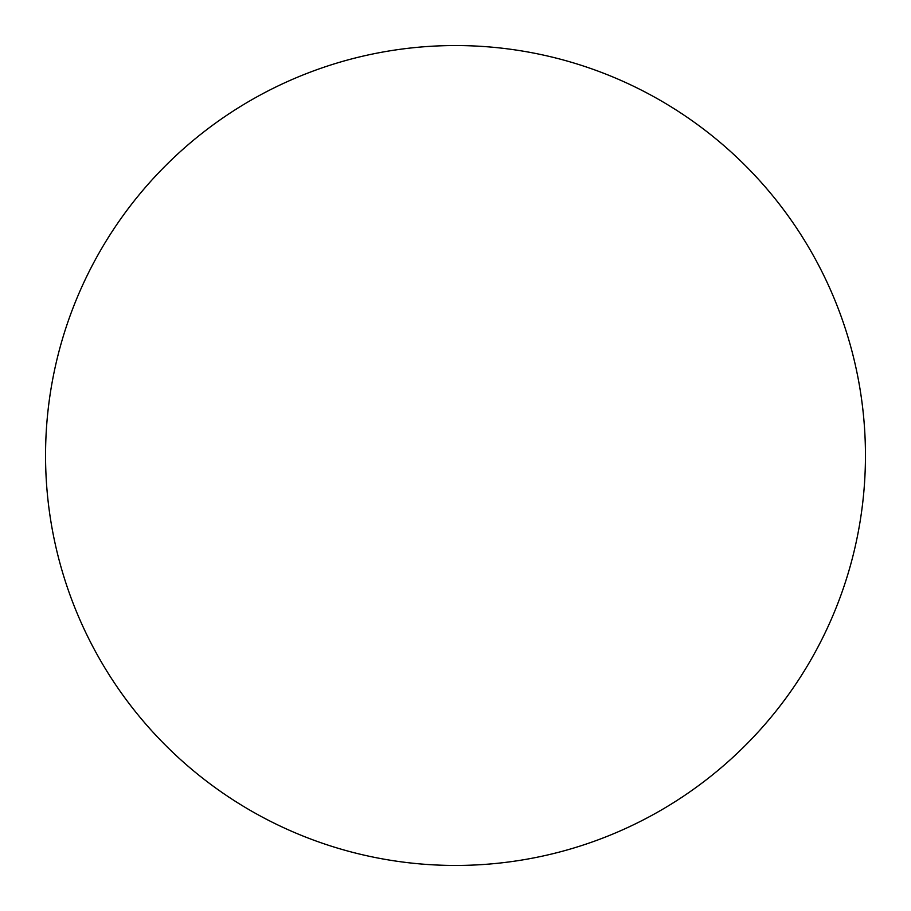 <?xml version="1.0" encoding="UTF-8"?>
<svg xmlns="http://www.w3.org/2000/svg" width="911" height="911" viewBox="0 0 911 911"><rect width="100%" height="100%" fill="white"/><g stroke="black" fill="none" stroke-linecap="round" stroke-linejoin="round"><path stroke-width="1.37" d="M455.5 45.55A409.95 409.95 0 0 1 865.45 455.5A409.95 409.95 0 0 1 455.5 865.45A409.95 409.95 0 0 1 45.55 455.5A409.95 409.95 0 0 1 455.5 45.55M45.55 455.5A409.95 409.95 0 0 0 455.5 865.45A409.95 409.95 0 0 0 865.45 455.5A409.95 409.95 0 0 0 455.5 45.55A409.95 409.95 0 0 0 45.55 455.5"/></g></svg>
